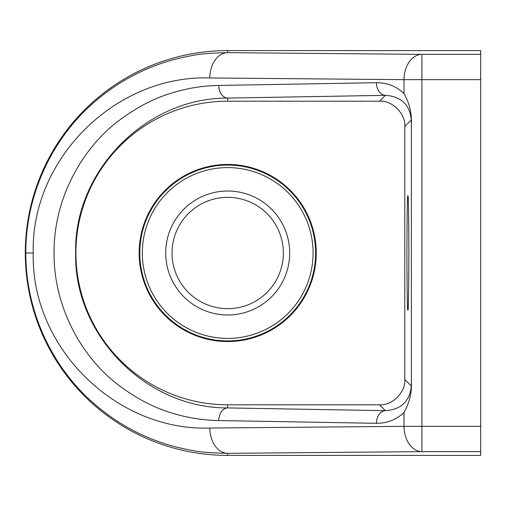 <?xml version="1.0" encoding="UTF-8"?>
<svg xmlns="http://www.w3.org/2000/svg" width="506" height="506" viewBox="0 0 506 506"><rect width="100%" height="100%" fill="white"/><g stroke="black" fill="none" stroke-linecap="round" stroke-linejoin="round"><path stroke-width="0.76" d="M407.893 309.925C407.419 313.163 407.09 294.188 406.9 253C407.09 211.812 407.419 192.837 407.893 196.075C408.361 192.837 408.69 211.812 408.886 253C408.69 294.188 408.361 313.163 407.893 309.925M316.25 253A88.55 88.55 0 0 1 227.7 341.55A88.55 88.55 0 0 1 139.15 253A88.55 88.55 0 0 1 227.7 164.45A88.55 88.55 0 0 1 316.25 253M480.7 451.643L480.7 50.6L227.7 50.6A202.4 202.4 0 0 0 25.3 253A202.4 202.4 0 0 0 227.7 455.4L480.7 455.4L480.7 451.643L421.903 451.643L227.7 453.338C211.166 453.003 199.541 452.073 192.837 450.555C179.87 448.24 168.504 445.267 158.732 441.656C135.551 433.383 114.419 421.074 95.33 404.724C55.951 371.549 25.711 315.972 25.819 253C25.679 190.142 55.957 134.387 95.406 101.206C114.457 84.894 135.595 72.598 158.821 64.313C168.561 60.714 179.896 57.76 192.811 55.451C199.522 53.927 211.154 52.997 227.7 52.662A25.3 17.887 90.5 0 0 209.813 77.962L404.016 79.657A25.3 17.887 -89.5 0 1 421.903 54.357L421.903 79.657L404.016 79.657L404.016 93.604C409.556 103.363 412.01 113.812 411.384 124.95L411.384 381.05C412.01 392.188 409.55 402.637 404.016 412.396L404.016 426.343L421.903 426.343L421.903 451.643A25.3 17.887 89.5 0 1 404.016 426.343L209.813 428.038A25.3 17.887 89.5 0 0 227.7 453.338L227.7 455.4M411.384 124.95L411.334 119.96L404.8 126.494L404.8 379.506L411.334 386.04L411.384 381.05M411.334 386.04C409.797 401.366 401.138 409.575 385.363 410.663L379.506 404.8C392.023 405.932 405.932 392.023 404.8 379.506M404.016 412.396C396.375 419.695 387.172 423.332 376.42 423.307A12.65 8.944 -89 0 1 385.363 410.663L227.7 407.912C145.854 408.393 73.617 334.662 75.666 253C73.617 171.338 145.854 97.607 227.7 98.088L385.363 95.337A12.65 8.944 -91 0 1 376.42 82.693C387.172 82.668 396.375 86.305 404.016 93.604M404.8 126.494C405.932 113.976 392.023 100.068 379.506 101.2L385.363 95.337C401.138 96.425 409.797 104.634 411.334 119.96M379.506 101.2L227.7 101.2A151.8 151.8 0 0 0 75.9 253A151.8 151.8 0 0 0 227.7 404.8L379.506 404.8M376.42 423.307L218.756 420.556C202.83 420.277 187.271 417.779 172.065 413.073C154.343 407.861 136.74 398.722 119.264 385.654C83.553 359.216 53.585 308.818 54.072 253C53.585 197.201 83.534 146.797 119.264 120.346C136.721 107.285 154.324 98.145 172.065 92.927C187.258 88.221 202.824 85.723 218.756 85.444A12.65 8.944 89 0 0 227.7 98.088L227.7 101.2M218.756 420.556A12.65 8.944 -89 0 1 227.7 407.912L227.7 404.8M227.7 308.66A55.66 55.66 0 0 1 172.04 253A55.66 55.66 0 0 1 227.7 197.34A55.66 55.66 0 0 1 283.36 253A55.66 55.66 0 0 1 227.7 308.66M289.685 253A61.985 61.985 0 0 1 227.7 314.985A61.985 61.985 0 0 1 165.715 253A61.985 61.985 0 0 1 227.7 191.015A61.985 61.985 0 0 1 289.685 253M313.087 253A85.387 85.387 0 0 0 227.7 167.612A85.387 85.387 0 0 0 142.312 253A85.387 85.387 0 0 0 227.7 338.387A85.387 85.387 0 0 0 313.087 253M315.617 253A87.917 87.917 0 0 0 227.7 165.082A87.917 87.917 0 0 0 139.782 253A87.917 87.917 0 0 0 227.7 340.917A87.917 87.917 0 0 0 315.617 253M480.7 79.657L421.903 79.657L421.903 426.343L480.7 426.343M227.7 50.6L227.7 52.662L421.903 54.357L480.7 54.357M25.819 253L33.232 253C30.771 158.897 115.735 74.692 209.813 77.962M209.813 428.038C115.735 431.308 30.771 347.103 33.232 253M218.756 85.444L376.42 82.693"/></g></svg>
